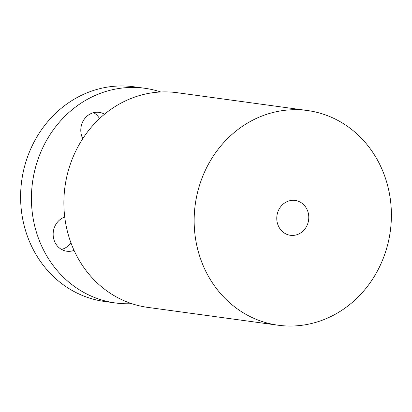 <?xml version="1.0" encoding="UTF-8"?>
<svg xmlns="http://www.w3.org/2000/svg" width="412" height="412" viewBox="0 0 412 412"><rect width="100%" height="100%" fill="white"/><g stroke="black" fill="none" stroke-linecap="round" stroke-linejoin="round"><path stroke-width="0.62" d="M131.794 303.68A108.346 98.432 -82.2 0 1 115.365 302.954A108.346 98.432 -82.2 0 1 31.425 198.378A108.346 98.432 -82.2 0 1 144.736 88.266A108.346 98.432 -82.2 0 1 160.752 91.979M74.042 250.372A17.587 15.98 -82.2 0 1 66.775 251.217A17.587 15.98 -82.2 0 1 60.507 248.807A17.587 15.98 -82.2 0 1 53.318 231.693A17.587 15.98 -82.2 0 1 64.73 217.047M82.776 138.648A17.587 15.98 -82.2 0 1 83.327 120.68A17.587 15.98 -82.2 0 1 99.184 112.358A17.587 15.98 -82.2 0 1 104.535 114.196M115.365 302.954L104.54 301.476A108.346 98.432 -82.2 0 1 20.6 196.9A108.346 98.432 -82.2 0 1 133.91 86.783L144.736 88.266M61.506 249.425A17.587 15.98 97.8 0 0 70.926 242.792M99.539 118.594A17.587 15.98 97.8 0 0 93.627 112.672M307.46 110.524L177.181 92.705A108.346 98.432 97.8 0 0 63.875 202.817A108.346 98.432 97.8 0 0 147.81 307.393L278.09 325.217A108.346 98.432 -82.2 0 1 194.15 220.641A108.346 98.432 -82.2 0 1 307.46 110.524A108.346 98.432 -82.2 0 1 391.4 215.1A108.346 98.432 -82.2 0 1 278.09 325.217M276.766 218.319A17.587 15.98 -82.2 0 1 295.162 200.443A17.587 15.98 -82.2 0 1 308.784 217.423A17.587 15.98 -82.2 0 1 290.393 235.298A17.587 15.98 -82.2 0 1 276.766 218.319"/></g></svg>
